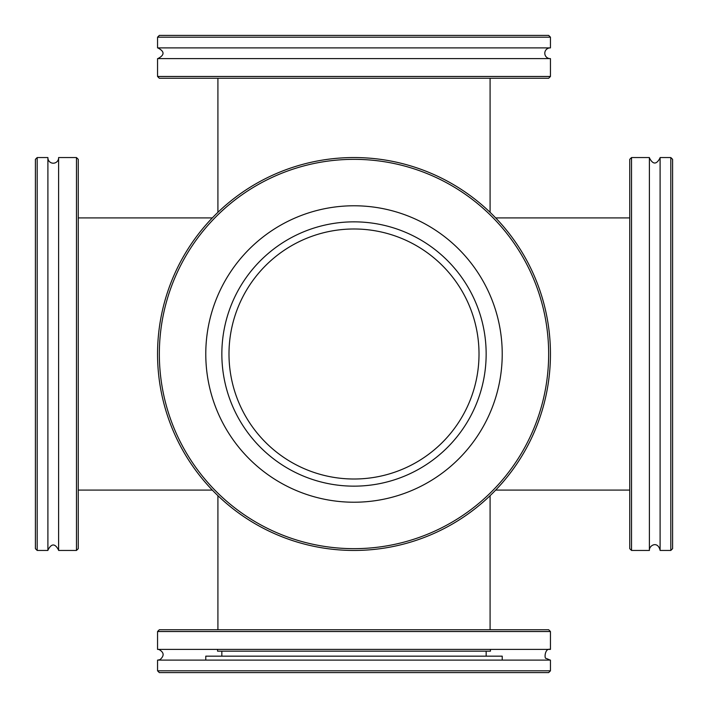 <?xml version="1.0" encoding="UTF-8"?>
<svg xmlns="http://www.w3.org/2000/svg" width="708" height="708" viewBox="0 0 708 708"><rect width="100%" height="100%" fill="white"/><g stroke="black" fill="none" stroke-linecap="round" stroke-linejoin="round"><path stroke-width="1.06" d="M37.188 354L37.188 157.557L47.905 157.557L47.905 550.443L37.188 550.443L37.188 354M37.188 157.557L35.4 159.335L35.4 548.665L37.188 550.443M78.261 354L78.261 159.335L76.473 157.557L76.473 550.443L78.261 548.665L78.261 354M47.905 157.557A5.354 5.354 0 0 0 53.259 163.203A5.354 5.354 0 0 0 58.605 157.557L58.605 550.443L76.473 550.443M354 37.188L550.443 37.188L550.443 47.905L157.557 47.905L157.557 37.188L354 37.188M550.443 37.188L548.665 35.4L159.335 35.4L157.557 37.188M354 78.261L548.665 78.261L550.443 76.473L157.557 76.473L159.335 78.261L354 78.261M550.443 47.905A5.354 5.354 0 0 0 544.797 53.259A5.354 5.354 0 0 0 550.443 58.605L157.557 58.605L157.557 76.473M670.812 157.557L670.812 550.443L660.095 550.443L660.095 157.557L670.812 157.557L672.6 159.335L672.6 548.665L670.812 550.443M629.739 159.335L629.739 548.665L631.527 550.443L631.527 157.557L629.739 159.335M631.527 550.443L649.395 550.443L649.395 157.557L631.527 157.557M550.443 670.812L157.557 670.812L157.557 660.095L550.443 660.095L550.443 670.812L548.665 672.6L159.335 672.6L157.557 670.812M548.665 629.739L159.335 629.739L157.557 631.527L550.443 631.527L548.665 629.739M157.557 631.527L157.557 649.395L550.443 649.395L550.443 631.527M217.56 649.395L217.56 651.165L490.44 651.165L490.44 649.395M221.843 651.165L221.843 656.166M205.771 660.095L205.771 656.166L502.229 656.166L502.229 660.095M479.015 354A125.015 125.015 0 0 1 291.492 462.262A125.015 125.015 0 0 1 291.492 245.738A125.015 125.015 0 0 1 479.015 354M215.09 215.09A196.443 196.443 0 0 0 215.09 492.91A196.443 196.443 0 0 0 492.91 492.91A196.443 196.443 0 0 0 492.91 215.09A196.443 196.443 0 0 0 215.09 215.09M216.356 216.356A194.665 194.665 0 0 1 542.027 303.617A194.665 194.665 0 0 1 303.617 542.027A194.665 194.665 0 0 1 216.356 216.356M249.189 249.189A148.229 148.229 0 0 1 458.811 249.189A148.229 148.229 0 0 1 458.811 458.811A148.229 148.229 0 0 1 249.189 458.811A148.229 148.229 0 0 1 249.189 249.189M447.447 447.447A132.157 132.157 0 0 1 260.553 447.447A132.157 132.157 0 0 1 260.553 260.553A132.157 132.157 0 0 1 447.447 260.553A132.157 132.157 0 0 1 447.447 447.447M495.68 490.086L629.739 490.086M495.68 217.914L629.739 217.914M217.914 495.68L217.914 629.739M490.086 495.68L490.086 629.739M212.32 217.914L78.261 217.914M212.32 490.086L78.261 490.086M490.086 212.32L490.086 78.261M217.914 212.32L217.914 78.261M58.605 157.557L76.473 157.557M47.905 550.16C51.472 543.248 55.047 543.248 58.614 550.16M550.443 58.605L550.443 76.473M157.84 47.905C164.752 51.472 164.752 55.047 157.84 58.614M660.095 157.84C656.528 164.752 652.953 164.752 649.386 157.84M649.386 550.16C649.13 545.558 657.493 540.496 660.095 550.16M550.16 660.095L546.257 658.413C543.983 659.263 544.85 647.749 550.16 649.386M157.84 649.386L158.893 649.484C164.106 652.316 164.486 655.688 160.052 659.617L157.84 660.095M486.157 656.166L486.157 651.165"/></g></svg>
